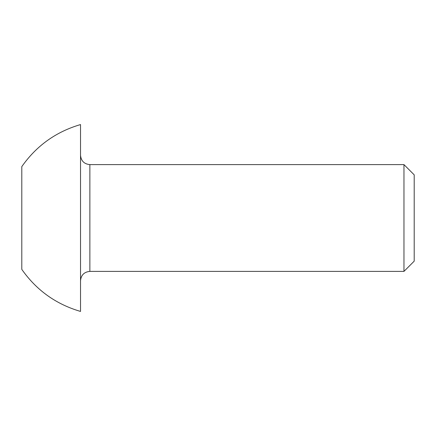 <?xml version="1.0" encoding="UTF-8"?>
<svg xmlns="http://www.w3.org/2000/svg" width="436" height="436" viewBox="0 0 436 436"><rect width="100%" height="100%" fill="white"/><g stroke="black" fill="none" stroke-linecap="round" stroke-linejoin="round"><path stroke-width="0.65" d="M21.8 166.612L21.8 269.388C36.466 290.256 56.042 304.274 80.529 311.429L80.529 124.571C56.042 131.727 36.466 145.744 21.8 166.612M89.871 271.388L89.871 164.612L403.965 164.612L403.965 271.388L89.871 271.388C84.197 271.939 81.08 275.056 80.529 280.73M403.965 271.388L414.2 261.153L414.2 174.847L403.965 164.612M89.871 164.612C84.197 164.061 81.08 160.944 80.529 155.27"/></g></svg>
